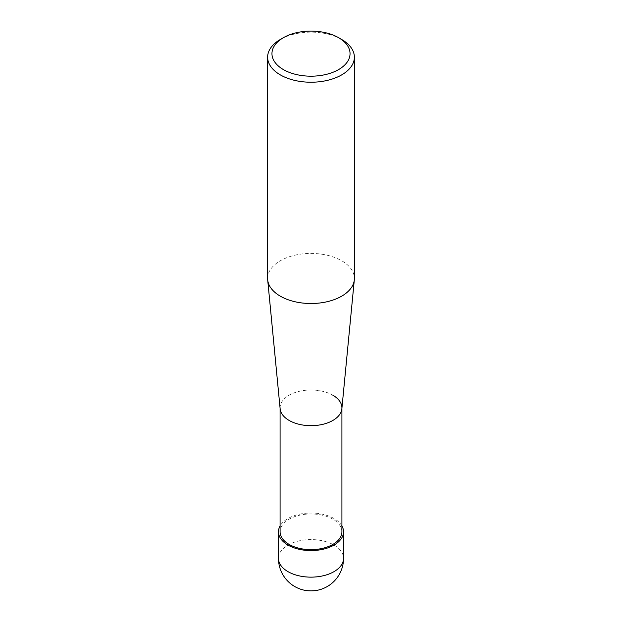 <?xml version="1.0" encoding="UTF-8"?>
<svg xmlns="http://www.w3.org/2000/svg" width="622" height="622" viewBox="0 0 622 622"><rect width="100%" height="100%" fill="white"/><g stroke="black" fill="none" stroke-linecap="round" stroke-linejoin="round"><path stroke-width="0.47" stroke-dasharray="3.11 2.33" d="M341.672 39.474A43.377 25.043 0 0 0 280.328 39.474M267.623 278.462A43.377 25.043 180 0 1 294.4 255.323A43.377 25.043 180 0 1 341.672 260.758A43.377 25.043 180 0 1 354.377 278.462M341.859 408.825A30.913 17.844 0 0 0 332.856 395.211A30.913 17.844 0 0 0 298.381 391.541A30.913 17.844 0 0 0 280.141 408.825M341.913 531.802A30.913 17.844 0 0 0 332.856 519.183A30.913 17.844 0 0 0 299.174 515.311A30.913 17.844 0 0 0 280.087 531.802M332.856 395.211A30.913 17.844 0 0 0 299.174 391.347A30.913 17.844 0 0 0 280.087 407.83L280.087 408.327M341.913 525.94A32.538 18.784 0 0 0 334.006 518.523A32.538 18.784 0 0 0 280.087 525.94M278.462 558.362A32.538 18.784 180 0 1 298.552 541.008A32.538 18.784 180 0 1 334.006 545.082A32.538 18.784 180 0 1 343.538 558.362M341.913 407.83L341.913 408.327"/><path stroke-width="0.93" d="M341.672 39.474L338.609 37.701A39.038 22.54 180 0 1 338.609 69.578A39.038 22.54 180 0 1 283.391 69.578A39.038 22.54 180 0 1 283.391 37.701A39.038 22.54 180 0 1 338.609 37.701L341.672 39.474A43.377 25.043 0 0 1 354.377 57.185L354.377 278.462A43.377 25.043 180 0 1 354.315 279.861A43.377 25.043 180 0 1 326.48 301.864A43.377 25.043 180 0 1 280.328 296.173A43.377 25.043 180 0 1 267.685 279.861A43.377 25.043 180 0 1 267.623 278.462L267.623 57.185A43.377 25.043 0 0 0 280.328 74.889A43.377 25.043 0 0 0 327.6 80.324A43.377 25.043 0 0 0 354.377 57.185M283.391 37.701L280.328 39.474A43.377 25.043 0 0 0 267.623 57.185M267.685 279.861L280.141 408.825A30.913 17.844 0 0 0 289.144 420.449A30.913 17.844 0 0 0 322.033 424.507A30.913 17.844 0 0 0 341.859 408.825L354.315 279.861M280.087 407.83A30.913 17.844 0 0 0 289.144 420.449A30.913 17.844 0 0 0 322.826 424.321A30.913 17.844 0 0 0 341.913 407.83A30.913 17.844 0 0 0 332.856 395.211M280.087 408.327L280.087 531.802A30.913 17.844 0 0 0 289.144 544.421A30.913 17.844 0 0 0 322.826 548.285A30.913 17.844 0 0 0 341.913 531.802L341.913 408.327M280.087 525.94A32.538 18.784 0 0 0 278.462 531.802A32.538 18.784 0 0 0 287.994 545.082A32.538 18.784 0 0 0 323.448 549.156A32.538 18.784 0 0 0 343.538 531.802A32.538 18.784 0 0 0 341.913 525.94M287.994 571.649A32.538 18.784 180 0 1 278.462 558.362A32.538 32.538 0 0 0 294.735 586.538A32.538 32.538 0 0 0 343.538 558.362A32.538 18.784 180 0 1 323.448 575.715A32.538 18.784 180 0 1 287.994 571.649M278.462 531.802L278.462 558.362M343.538 531.802L343.538 558.362"/></g></svg>
